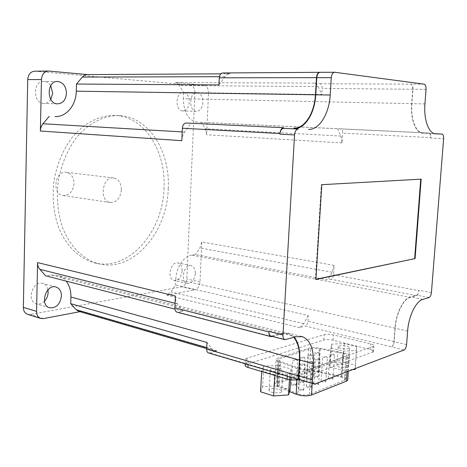 <?xml version="1.0" encoding="UTF-8"?>
<svg xmlns="http://www.w3.org/2000/svg" width="467" height="467" viewBox="0 0 467 467"><rect width="100%" height="100%" fill="white"/><g stroke="black" fill="none" stroke-linecap="round" stroke-linejoin="round"><path stroke-width="0.35" stroke-dasharray="2.33 1.75" d="M313.083 369.584C308.448 370.751 303.322 370.489 297.701 368.79L278.77 361.791C276.563 360.944 275.682 360.075 276.12 359.193L277.871 358.119L308.827 348.23C311.857 347.436 315.68 347.448 320.298 348.277L343.478 352.929C347.827 353.893 349.783 355.013 349.339 356.298L348.073 357.115L313.083 369.584L312.219 383.407M245.181 365.136L246.699 364.207L323.794 340.017C326.328 339.41 329.41 339.503 333.035 340.28L370.133 349.497C372.765 350.197 373.915 350.945 373.582 351.733L298.074 379.426M331.552 344.185L330.94 347.962L343.467 351.172L356.49 350.483L356.677 346.637L344.272 343.554L331.552 344.185L330.35 362.701L343.041 361.966L344.272 343.554M263.732 366.216L261.73 370.862L274.812 374.756L289.791 373.833L291.268 369.105L278.303 365.375L263.732 366.216L262.6 386.769L277.129 385.806L278.303 365.375M424.205 84.165L411.059 84.142C412.402 84.615 413.032 86.319 412.945 89.255L411.876 103.656L183.344 98.706L183.601 92.478L321.792 94.521L322.166 88.444C322.183 85.741 321.465 84.177 320.012 83.745L314.291 83.108C315.855 83.33 317.128 84.48 318.12 86.558L321.792 94.521M320.012 83.745L411.059 84.142C412.268 84.807 412.822 86.494 412.723 89.215L411.655 103.633C410.365 119.067 415.648 132.967 422.437 133.206L429.097 133.451C430.206 133.749 430.767 135.144 430.778 137.625L342.65 133.136C342.685 130.632 342.048 129.201 340.735 128.845L201.452 122.336L205.293 128.758L206.642 134.765L208.521 93.05L194.885 92.845L186.847 279.027C186.386 283.265 184.693 285.857 181.774 286.808L30.203 314.46L27.699 314.355M411.876 103.656C410.61 118.834 415.805 132.511 422.483 132.745L429.126 132.996C430.323 133.364 430.878 134.91 430.784 137.625L430.749 138.074L443.621 138.734M431.426 292.558L418.969 290.246L418.934 290.678C418.607 293.352 417.807 294.998 416.535 295.617L410.248 297.397L191.663 255.122L195.597 254.562L327.916 279.961L330.998 279.295C332.37 278.764 333.199 277.258 333.491 274.783L334.098 265.384L332.171 272.267L327.916 279.961M333.491 274.783L418.934 290.678C418.537 293.148 417.749 294.648 416.57 295.179L410.283 296.954C403.4 298.536 395.899 313.55 394.965 328.213L393.967 341.663C393.675 344.22 392.893 345.948 391.62 346.858L305.231 326.03C306.708 325.371 307.59 323.765 307.887 321.214L308.238 315.529L175.604 284.987L171.027 291.951L166.748 295.191L194.926 289.844L181.774 286.808M410.248 297.397C403.476 298.956 396.109 313.725 395.187 328.143L394.189 341.575C393.856 344.337 392.998 346.1 391.615 346.87L404.031 350.005M222.677 72.957L230.377 73.804L87.469 74.592M422.798 132.762L201.452 122.336M395.187 328.143L175.849 279.085L175.604 284.987M315.114 383.886L209.665 352.964L208.597 352.988M301.227 379.98L300.917 380.068M272.016 336.614L178.225 312.225L183.041 311.185L174.938 309.101M272.506 336.474L282.086 333.759L51.317 275.016L45.667 275.816M178.225 312.225L177.215 312.23M202.935 102.436C202.316 108.075 200.121 111.058 196.338 111.391C188.435 111.385 189.158 91.783 197.056 92.618C200.851 93.394 202.812 96.669 202.935 102.436M314.291 83.108L175.318 82.577L176.975 83.079L178.738 84.539L183.601 92.478M197.471 122.179L197.109 122.156C188.306 120.235 183.718 112.419 183.344 98.706M175.318 82.577L204.015 85.192C206.939 85.916 208.44 88.537 208.521 93.05M195.34 273.545C194.389 280.223 191.674 283.51 187.185 283.422C179.725 281.998 183.951 263.476 191.213 265.676C193.98 266.622 195.352 269.243 195.34 273.545M334.098 265.384L201.802 241.97L199.94 247.954L195.597 254.562M175.849 279.085C176.158 267.428 183.87 255.939 191.663 255.122M201.802 241.97L199.999 281.934C199.532 286.23 197.839 288.869 194.926 289.844M164.016 187.787C163.263 231.597 128.635 272.191 93.955 262.693C79.168 258.479 66.104 245.922 58.644 227.569C53.565 213.016 52.03 197.383 54.032 180.665C56.992 164.11 63.004 149.726 72.07 137.508C84.509 122.442 100.603 114.695 115.909 115.454C145.196 117.334 165.96 151.705 164.016 187.787M168.243 188.306C167.455 232.315 132.821 273.142 98.152 263.639C83.36 259.424 70.307 246.815 62.858 228.375C57.785 213.746 56.262 198.031 58.276 181.225C61.247 164.577 67.271 150.111 76.355 137.823C88.812 122.675 104.912 114.882 120.212 115.647C149.498 117.526 170.21 152.061 168.243 188.306M121.367 189.841C120.305 198.306 116.592 202.532 110.23 202.52C98.677 201.119 102.483 175.592 113.884 177.985C118.723 179.258 121.216 183.216 121.367 189.841M74.031 183.601C73.039 191.587 69.361 195.55 63.01 195.486C51.475 194.068 55.059 170.023 66.46 172.352C71.299 173.59 73.821 177.337 74.031 183.601M34.756 71.194L190.338 85.105C193.274 85.817 194.792 88.397 194.885 92.845M337.577 128.729L340.957 136.043L342.019 142.902L342.65 133.136M248.275 361.312C246.062 360.629 245.134 359.882 245.502 359.07L247.02 358.166L324.139 334.646C326.672 334.057 329.755 334.144 333.385 334.915L370.524 343.946C373.162 344.634 374.318 345.364 373.985 346.135L298.524 373.057C295.377 373.909 291.706 373.816 287.497 372.765L248.275 361.312L248.094 364.663M209.665 352.964L217.05 350.88L81.252 311.425L79.915 311.676M308.238 315.529L303.713 323.707L299.581 327.624L305.231 326.03M51.317 275.016L57.984 275.448C61.23 276.411 63.967 278.297 66.191 281.099M81.252 311.425L78.818 311.361M44.464 301.215C41.861 303.754 39.1 304.612 36.193 303.789C26.029 300.987 33.005 279.885 42.847 283.487C45.538 284.415 47.243 286.528 47.949 289.82M50.821 99.459C48.977 102.197 46.607 103.516 43.7 103.423C32.597 103.289 32.836 80.447 43.974 81.433C46.7 81.62 48.947 83.027 50.705 85.665M182.148 270.737C181.214 277.316 178.493 280.55 173.987 280.445C166.497 279.009 170.688 260.761 177.985 262.968C180.758 263.902 182.148 266.494 182.148 270.737M189.298 102.092C188.697 107.649 186.502 110.586 182.708 110.912C174.781 110.895 175.452 91.596 183.379 92.419C187.185 93.184 189.158 96.406 189.298 102.092M282.086 333.759L288.378 333.718L293.842 337.402M301.227 379.963L300.59 379.975M296.049 336.748L282.115 333.21L288.501 333.175L294.344 337.25M282.115 333.21L271.14 336.117M183.041 311.185L177.431 303.848C175.966 301.863 175.283 299.259 175.382 296.043M217.05 350.88L214.376 350.857L212.053 349.129L206.974 342.486M218.97 84.918L224.96 76.693C226.437 74.72 228.13 73.751 230.033 73.78L230.377 73.804M181.838 140.69C182.019 137.316 182.953 134.438 184.634 132.05L191.091 123.189M289.522 391.574L277.34 386.653C275.151 385.724 274.275 384.779 274.719 383.804L276.464 382.613L307.385 371.592C310.409 370.705 314.221 370.705 318.821 371.592L341.897 376.606C345.218 377.371 347.174 378.323 347.769 379.467M297.928 393.821L279.091 386.238C277.439 385.544 276.779 384.831 277.112 384.096L278.414 383.209L309.3 372.141C311.571 371.469 314.431 371.469 317.893 372.135L341.009 377.173C344.249 377.955 345.703 378.871 345.364 379.928L309.399 394.422C305.932 395.397 302.108 395.193 297.928 393.821L299.464 368.393L280.521 361.423C278.863 360.787 278.198 360.133 278.525 359.467L279.826 358.668L310.753 348.732C313.024 348.137 315.896 348.148 319.37 348.767L342.591 353.437C345.854 354.161 347.314 355.002 346.981 355.965L310.981 368.994C307.508 369.864 303.673 369.666 299.464 368.393M331.821 378.089L332.889 378.906C330.84 379.548 329.276 379.327 328.213 378.241L331.821 378.089M333.385 354.231L334.46 354.984C332.405 355.556 330.84 355.346 329.76 354.354L333.385 354.231M317.07 376.192L318.097 376.992C316.066 377.64 314.519 377.424 313.45 376.355L317.07 376.192M318.57 352.445L319.609 353.175C317.572 353.758 316.019 353.56 314.945 352.579L318.57 352.445M324.793 380.774L325.855 381.609C323.777 382.269 322.201 382.047 321.127 380.938L324.793 380.774M326.345 356.642L327.42 357.407C325.336 357.996 323.754 357.792 322.674 356.776L326.345 356.642M309.93 378.83L310.952 379.642C308.891 380.313 307.327 380.097 306.259 379.006L309.93 378.83M311.419 354.815L312.452 355.556C310.392 356.158 308.821 355.959 307.741 354.961L311.419 354.815M317.595 383.524L318.652 384.37C316.544 385.053 314.951 384.831 313.877 383.699L317.595 383.524M319.142 359.111L320.204 359.888C318.097 360.501 316.498 360.291 315.406 359.257L319.142 359.111M302.616 381.533L303.632 382.356C301.548 383.051 299.966 382.835 298.892 381.72L302.616 381.533M304.105 357.243L305.126 357.996C303.036 358.615 301.448 358.417 300.363 357.395L304.105 357.243M310.222 386.337L311.273 387.201C309.136 387.908 307.525 387.68 306.445 386.524L310.222 386.337M311.758 361.645L312.82 362.433C310.683 363.063 309.066 362.853 307.969 361.797C308.646 361.312 309.913 361.26 311.758 361.645M295.132 384.3L296.136 385.135C294.029 385.853 292.43 385.643 291.344 384.499L295.132 384.3M296.603 359.73L297.619 360.495C295.506 361.137 293.901 360.938 292.809 359.894C293.492 359.397 294.759 359.345 296.603 359.73M302.669 389.221L303.708 390.097C301.548 390.832 299.919 390.605 298.827 389.42L302.669 389.221M304.198 364.237L305.249 365.036C303.083 365.69 301.448 365.48 300.345 364.4C301.04 363.898 302.324 363.84 304.198 364.237M352.678 369.572L342.194 370.214L329.714 366.788L330.94 347.962M342.194 370.214L343.467 351.172M329.714 366.788L330.35 362.701M343.041 361.966L355.393 365.258L356.677 346.637M355.247 368.597L356.49 350.483M355.393 365.258L355.189 369.42M338.995 346.065C341.114 345.527 343.741 345.603 346.876 346.286C348.942 346.841 349.841 347.43 349.573 348.061C348.703 349.917 336.754 348.329 338.19 346.561L338.995 346.065M345.621 364.914C347.682 365.503 348.575 366.14 348.3 366.823C347.419 368.837 335.516 367.161 336.958 365.241C338.447 364.132 341.336 364.026 345.621 364.914M261.695 371.528L261.73 370.862M274.777 375.433L274.812 374.756M260.58 391.795L262.6 386.769M290.632 379.823L291.268 369.105M277.129 385.806L290.042 389.787M289.447 379.653L289.791 373.833M271.49 368.486C274.065 367.815 277.013 367.897 280.323 368.72C282.342 369.339 283.189 370.022 282.862 370.769C281.788 373.121 268.642 371.481 270.329 369.216L271.49 368.486M279.132 389.408C281.14 390.073 281.98 390.815 281.648 391.62C280.568 394.166 267.468 392.438 269.161 389.986C271.012 388.503 274.333 388.311 279.132 389.408M315.92 279.278L315.435 279.377L315.908 279.47M315.435 279.377L321.319 184.634L321.798 184.687M321.319 184.634L421.164 179.141M319.959 72.327L222.835 72.969M412.945 89.255L322.166 88.444M429.074 132.99L340.682 128.845M416.535 295.617L330.998 279.295M394.189 341.575L307.887 321.214M48.907 71.066L35.13 71.212M204.015 85.192L190.338 85.105M320.117 72.35L334.746 72.268M199.999 281.934L186.847 279.027M342.019 142.902L206.642 134.765M43.408 318.611L30.203 314.46M299.581 327.624L166.748 295.191M177.431 303.848L175.078 303.258M212.053 349.129L206.735 347.588M303.713 323.707L171.027 291.951M332.171 272.267L199.94 247.954M340.957 136.043L205.293 128.758M318.12 86.558L179.468 85.572M224.96 76.693L219.426 76.705M184.634 132.05L182.206 131.91M426.044 89.337L412.723 89.215M424.929 103.925L411.655 103.633M435.769 133.842L422.763 133.229M434.771 133.72L429.045 133.445M429.045 297.549L416.57 295.179M422.839 299.382L410.283 296.954M407.621 331.05L394.965 328.213M406.588 344.646L393.967 341.663M286.055 339.696L272.039 336.059M287.293 376.244L287.497 372.765M246.699 364.207L247.02 358.166M323.794 340.017L324.139 334.646M333.035 340.28L333.385 334.915M370.133 349.497L370.524 343.946M372.754 352.276L373.151 346.66M298.139 379.402L298.524 373.057M347.086 371.703L348.073 357.115M297.041 379.706L297.701 368.79M277.34 386.653L278.77 361.791M276.464 382.613L277.871 358.119M307.385 371.592L308.827 348.23M318.821 371.592L320.298 348.277M341.897 376.606L343.478 352.929M309.399 394.422L310.981 368.994M344.401 380.611L346.018 356.578M279.091 386.238L280.521 361.423M278.414 383.209L279.826 358.668M309.3 372.141L310.753 348.732M317.893 372.135L319.37 348.767M341.009 377.173L342.591 353.437M429.126 132.996L340.735 128.845M120.212 115.647L115.909 115.454M98.152 263.639L93.955 262.693M113.884 177.985L66.46 172.352M110.23 202.52L63.01 195.486M48.533 71.048L48.124 71.048M197.056 92.618L183.379 92.419M196.338 111.391L182.708 110.912M191.213 265.676L177.985 262.968M187.185 283.422L173.987 280.445M57.26 81.474L43.974 81.433M57.418 103.855L43.7 103.423M55.754 286.954L42.847 283.487M49.432 307.73L36.193 303.789M422.483 132.745L197.109 122.156M288.378 333.718L57.984 275.448M214.376 350.857L206.688 348.615M230.033 73.78L220.774 73.833M435.448 133.825L422.437 133.206M442.004 134.064L429.097 133.451M301.484 336.45L288.501 333.175M245.251 363.822L245.502 359.07M373.582 351.733L373.985 346.135M274.719 383.804L276.12 359.193M348.324 371.23L349.339 356.298M277.112 384.096L278.525 359.467M332.889 378.906L334.46 354.984M328.213 378.241L329.76 354.354M318.097 376.992L319.609 353.175M313.45 376.355L314.945 352.579M325.855 381.609L327.42 357.407M321.127 380.938L322.674 356.776M310.952 379.642L312.452 355.556M306.259 379.006L307.741 354.961M318.652 384.37L320.204 359.888M313.877 383.699L315.406 359.257M303.632 382.356L305.126 357.996M298.892 381.72L300.363 357.395M311.273 387.201L312.82 362.433M306.445 386.524L307.969 361.797M296.136 385.135L297.619 360.495M291.344 384.499L292.809 359.894M303.708 390.097L305.249 365.036M298.827 389.42L300.345 364.4M345.364 379.928L346.981 355.965M348.3 366.823L349.573 348.061M336.958 365.241L338.19 346.561M281.648 391.62L282.862 370.769M269.161 389.986L270.329 369.216"/><path stroke-width="0.7" d="M308.436 129.394C319.224 130.054 329.229 113.767 330.198 95.035L331.284 77.662C331.669 74.288 332.773 72.49 334.6 72.251L424.205 84.165C425.525 84.644 426.137 86.366 426.044 89.337L424.929 103.925C423.604 119.534 428.759 133.591 435.448 133.825L442.004 134.064C443.183 134.438 443.72 135.996 443.621 138.734L431.426 292.558C431.094 295.255 430.3 296.919 429.045 297.549L422.839 299.382C416.05 301.011 408.602 316.223 407.621 331.05L406.588 344.646C406.249 347.43 405.397 349.223 404.031 350.005L315.114 383.886L313.987 383.932C312.843 383.419 312.312 382.024 312.394 379.741L313.392 363.758C313.923 349.024 310.251 339.994 302.377 336.672L296.049 336.748L284.934 339.702C283.568 339.13 282.914 337.571 282.979 335.02L294.537 134.951C294.963 131.303 296.224 129.336 298.325 129.044L283.708 128.326C281.741 128.53 280.492 130.275 279.955 133.562M415.087 258.595L315.908 279.47L321.798 184.687L421.164 179.141L415.087 258.595L315.92 279.278M298.074 379.426C294.922 380.278 291.274 380.179 287.129 379.122L247.948 367.43C245.741 366.729 244.819 365.965 245.181 365.136L245.251 363.822M294.537 134.951L279.908 134.146L279.943 133.562C280.358 129.96 281.624 128.016 283.749 127.736L186.193 123.008C183.992 123.247 182.714 124.993 182.358 128.238L181.838 140.69L40.372 131.017L41.458 79.571C41.972 74.265 44.33 71.428 48.533 71.048L87.586 74.592M330.198 95.035L315.75 94.813C314.84 113.288 304.793 129.347 293.906 128.688M315.75 94.813L316.789 77.685C317.134 74.475 318.19 72.694 319.953 72.344M293.936 128.104C304.647 128.769 314.536 112.967 315.441 94.783L316.474 77.656C316.848 74.329 317.957 72.548 319.807 72.315L334.436 72.257M316.474 77.656L219.297 77.796L218.97 84.918L76.483 84.042L82.373 77.067C83.826 75.397 85.531 74.568 87.469 74.592L220.774 73.833M315.441 94.783L76.296 91.176L76.483 84.042M219.297 77.796C219.624 74.784 220.751 73.167 222.677 72.957L319.638 72.315M208.597 352.988L208.469 352.947C207.237 352.427 206.642 351.137 206.671 349.077L206.974 342.486L70.733 303.702L70.908 297C71.013 290.684 69.443 285.384 66.191 281.099M300.917 380.068L300.083 380.021C298.921 379.508 298.378 378.118 298.454 375.865L299.405 360.086L70.908 297M174.938 309.101L45.667 275.816L39.835 269.325C38.312 267.573 37.564 265.332 37.582 262.594L36.549 311.401L23.35 307.339L27.728 79.565C28.224 74.358 30.571 71.568 34.756 71.194L48.124 71.048M272.506 336.474L270.883 336.614C269.506 336.042 268.84 334.5 268.899 331.979L174.886 307.899C174.88 310.187 175.598 311.617 177.046 312.184L177.215 312.23M66.46 93.277C65.777 99.996 62.765 103.522 57.418 103.855C46.291 103.732 46.583 80.47 57.75 81.474C63.185 82.425 66.092 86.36 66.46 93.277M40.372 131.017C40.471 128.174 41.335 125.751 42.964 123.755L49.239 116.324M76.296 91.176C76.144 105.18 66.279 117.229 54.995 116.552M37.582 262.594L175.382 296.043L174.886 307.899M79.915 311.676L43.408 318.611L40.588 318.418C37.961 317.321 36.613 314.986 36.549 311.401M27.699 314.355L27.39 314.256C24.769 313.17 23.42 310.859 23.35 307.339M61.434 295.996C60.109 304.466 56.104 308.378 49.432 307.73C39.251 304.928 46.291 283.44 56.145 287.059C59.601 288.373 61.364 291.35 61.434 295.996M78.818 311.361L76.092 309.668L70.733 303.702M47.949 289.82L48.148 292.301C47.996 295.763 46.77 298.734 44.464 301.215M50.705 85.665L52.695 93.032L50.821 99.459M293.842 337.402C298.039 342.585 299.896 350.145 299.405 360.086M300.59 379.975L300.386 379.916C299.236 379.426 298.693 378.042 298.763 375.766L299.715 359.987C300.211 350.133 298.419 342.55 294.344 337.25M271.14 336.117L270.913 336.065C269.663 335.592 268.998 334.232 268.91 331.979L268.928 331.43L282.979 335.02M347.769 379.467L347.711 380.29L346.444 381.189L311.489 395.064C306.86 396.372 301.752 396.104 296.166 394.259L289.522 391.574M352.678 369.572L355.189 369.42L355.247 368.597M290.632 379.823L290.042 389.787L288.542 394.907L273.609 395.952L260.58 391.795L261.695 371.528M273.609 395.952L274.777 375.433M288.542 394.907L289.447 379.653M420.72 179.17L414.655 258.525M283.749 127.736L186.193 123.008M279.943 133.556L182.358 128.238M298.454 375.865L206.671 349.077M41.458 79.571L27.728 79.565M175.078 303.258L39.835 269.325M206.735 347.588L76.092 309.668M219.426 76.705L82.373 77.067M182.206 131.91L42.964 123.755M298.325 129.044L283.708 128.326M331.284 77.662L316.789 77.685M441.957 134.058L434.771 133.72M312.394 379.741L298.763 375.766M313.392 363.758L299.715 359.987M247.948 367.43L248.094 364.663M287.129 379.122L287.293 376.244M311.489 395.064L312.219 383.407M346.444 381.189L347.086 371.703M296.166 394.259L297.041 379.706M300.083 380.021L208.469 352.947M270.883 336.614L177.046 312.184M40.588 318.418L27.39 314.256M57.75 81.474L57.26 81.474M56.145 287.059L55.754 286.954M206.688 348.615L78.509 311.267M313.987 383.932L300.386 379.916M302.377 336.672L301.484 336.45M284.934 339.702L270.913 336.059M347.711 380.29L348.324 371.23"/></g></svg>
